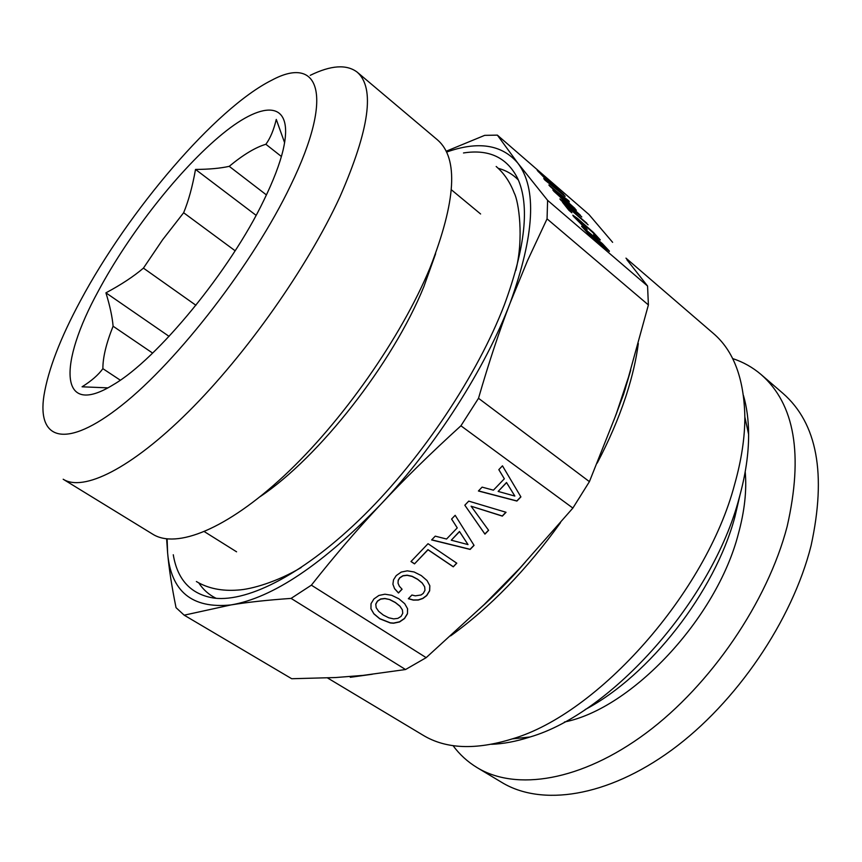 <?xml version="1.0" encoding="UTF-8"?>
<svg xmlns="http://www.w3.org/2000/svg" width="862" height="862" viewBox="0 0 862 862"><rect width="100%" height="100%" fill="white"/><g stroke="black" fill="none" stroke-linecap="round" stroke-linejoin="round"><path stroke-width="1.29" d="M586.246 230.186L601.374 243.181L606.169 248.396L589.813 234.679L585.406 230.186L585.061 229.475L586.246 230.186M446.16 151.238L484.692 135.356L497.363 135.129L517.771 163.047L547.607 200.34L647.567 286.033L648.396 304.932L624.982 389.85L615.996 414.751L630.187 372.039M626.846 259.667L647.567 286.033M497.363 135.129L588.886 214.433L612.623 242.33M565.17 196.299L537.188 170.299L549.762 183.412L543.76 178.585L544.978 180.126L565.17 196.299M549.536 185.88L576.355 210.209L552.456 188.142L568.888 200.932L549.536 185.88M581.785 216.944L552.844 190.06L562.175 198.993L566.011 203.809L559.869 198.928L561.184 200.577L581.785 216.944M588.099 224.82L562.487 202.225L568.823 210.209L571.818 212.795L566.754 206.417L588.099 224.82M582.496 225.435L587.162 229.604L585.718 227.794L576.506 218.97L580.018 221.114L594.963 234.453L597.01 236.888L593.67 234.572L595.125 236.382L600.308 239.927L593.39 232.395L577.497 218.431L572.799 215.155L573.489 216.373L582.496 225.435M602.441 243.677L581.613 226.275L588.681 234.152L604.984 248.439L609.412 251.122L602.441 243.677L581.818 226.641M198.777 582.895C203.173 589.683 208.96 594.823 216.146 598.325M498.236 168.327C506.059 170.364 512.761 174.253 518.331 179.975M260.152 496.631C319.026 457.41 392.867 363.214 423.878 286.604L435.633 253.708M173.273 554.751C177.497 580.191 191.245 594.661 214.498 598.163C248.935 602.139 305.601 573.014 364.238 515.045C422.779 457.097 477.602 374.507 504.345 304.889C525.497 247.329 529.936 205.188 517.663 178.456C507.039 157.477 488.98 148.975 463.497 152.962M152.822 534.246C176.29 549.008 226.35 529.602 284.277 475.652C342.095 421.798 401.024 337.678 429.966 268.007C456.106 200.954 458.649 158.285 437.605 139.989L357.224 72.182C375.218 87.849 369.442 129.419 339.897 196.913C307.529 267.231 246.123 354.444 188.422 411.745C130.604 469.176 83.205 491.922 63.185 479.24L152.822 534.246M167.12 538.944L167.594 552.617C170.816 591.461 191.946 608.895 230.973 604.93C272.769 597.872 322.733 564.308 380.885 504.238C435.752 446.02 485.435 368.171 510.229 302.756C534.612 234.863 537.134 188.293 517.771 163.047C501.835 144.504 478.098 140.851 446.559 152.089M310.212 75.35C330.976 65.178 346.653 64.122 357.224 72.182M547.607 200.34L547.058 218.862L527.522 260.636L510.229 302.756C499.389 330.782 488.819 362.633 478.507 398.287L460.922 425.796C430.968 453.013 404.289 479.164 380.885 504.238C357.353 529.3 334.187 556.27 311.376 585.169L291.087 598.4C267.543 600.049 247.502 602.226 230.973 604.93L184.188 615.177L176.042 607.667C171.764 586.58 168.941 568.23 167.594 552.617L166.614 538.89M184.188 615.177L291.712 678.728L335.62 677.543L363.15 675.377L335.62 677.543M291.087 598.4L405.539 669.526L363.15 675.377M311.376 585.169L426.173 657.652L405.539 669.526M460.922 425.796L572.874 508.074L519.646 568.435L484.175 604.553L519.646 568.435M478.507 398.287L589.414 481.642L572.874 508.074M547.058 218.862L648.396 304.932M290.602 185.524C253.568 262.975 178.014 360.887 121.822 405.269C65.372 450.169 37.088 439.76 43.94 395.636C48.207 369.658 60.372 338.023 80.457 300.741C128.492 210.802 215.381 108.386 271.799 80.188C318.746 54.845 335.135 93.926 290.602 185.524M484.175 604.553L426.173 657.652M478.41 490.995L516.898 501.059L520.907 496.911L502.471 465.825L498.818 469.65L504.345 478.787L493.42 490.176L482.106 487.127L478.41 490.995M464.823 505.207L484.94 534.117L488.614 530.313L471.094 506.209L502.341 516.122L506.048 512.287L468.734 501.124L464.823 505.207L484.886 533.987L488.538 530.205M392.91 584.231L394.57 588.692L398.47 593.002L402.08 589.242L399.311 586.171L398.039 583.218L398.222 580.395L399.752 577.928L402.974 575.859L407.166 575.342L412.133 576.43L417.628 579.35L422.24 583.1L424.675 586.828L424.977 590.287L423.274 593.379L421.065 594.974L415.301 595.847L411.907 595.028L408.34 598.724L413.394 600.124L418.318 600.038L422.843 598.497L426.701 595.62L429.664 590.815L429.836 585.751L427.056 580.568L421.27 575.568L414.083 571.969L407.295 570.838L401.239 572.077L396.218 575.611L393.514 579.814L392.91 584.231L394.527 588.552L398.416 592.862L401.983 589.145M453.261 566.819L456.774 563.188L428.026 543.707L410.98 561.539L414.503 563.877L428.015 549.773L453.261 566.819L456.655 563.112M431.636 539.935L470.135 549.428L474.057 545.377L455.168 515.314L451.591 519.053L457.248 527.889L446.559 539.03L435.245 536.153L431.636 539.935M407.457 613.787L407.597 608.787L404.731 603.723L398.923 598.821L391.714 595.297L384.937 594.209L378.903 595.448L373.925 598.95L371.016 603.702L370.951 608.809L373.903 613.884L379.733 618.776L390.346 622.967L393.578 623.226L399.569 621.955L404.504 618.571L407.457 613.787L407.543 608.701M389.807 599.693L395.324 602.56L399.946 606.245L402.414 609.908L402.748 613.313L401.078 616.373L397.867 618.366L393.686 618.884L388.762 617.795L383.31 615.059L378.677 611.363L376.166 607.688L375.8 604.251L377.47 601.223L380.692 599.133L384.872 598.605L389.764 599.553L395.281 602.419L399.903 606.094L402.414 609.908M451.279 540.205L459.532 531.617L468.012 544.59L451.279 540.205L459.478 531.477L468.012 544.59M498.139 491.426L506.576 482.634L514.851 496.059L498.139 491.426L506.511 482.504L514.851 496.059M615.996 414.751L589.414 481.642M263.901 200.167C273.383 180.729 279.805 163.909 283.178 149.719C294.535 100.8 264.796 99.173 222.482 133.89C180.029 168.575 129.429 232.988 98.408 290.903C58.304 363.893 58.422 418.867 113.525 384.592C157.196 359.217 230.423 270.248 263.901 200.167M284.622 142.726L276.271 119.419C273.75 129.968 270.291 138.254 265.873 144.277C255.518 147.327 243.299 154.675 229.217 166.334C220.392 168.316 209.154 169.351 195.512 169.437C192.474 186.537 188.519 200.975 183.638 212.742L162.627 239.733L143.426 268.125C133.739 276.4 121.24 284.643 105.929 292.832C109.959 305.967 112.34 317.097 113.094 326.224C106.22 343.421 102.815 357.568 102.88 368.667C98.408 374.873 91.469 380.918 82.073 386.801L107.89 387.868M327.366 677.844L423.026 735.2C445.816 749.024 475.587 750.242 512.34 738.863C598.25 713.855 706.237 592.56 734.639 484.358C741.482 460.028 744.876 437.573 744.843 416.982C744.089 378.515 733.573 350.64 713.283 333.357L625.963 258.137M105.929 292.832L169.071 336.363M113.094 326.224L152.628 353.086M120.271 380.164L102.88 368.667M281.4 156.496L265.873 144.277M195.933 305.277L143.426 268.125M235.132 250.767L183.638 212.742M195.512 169.437L256.089 215.328M266.423 194.92L229.217 166.334M491.523 744.305C503.548 743.852 516.381 741.417 530.001 736.999C611.664 713.262 712.615 600.027 739.154 498.074C745.533 475.134 748.69 453.897 748.615 434.34C748.528 420.02 746.815 407.079 743.464 395.518M585.136 709.577C649.474 675.625 714.813 591.989 734.866 516.995L739.919 495.305M761.114 374.55C794.775 404.009 803.459 454.63 787.168 526.402C767.622 601.579 710.805 685.031 645.94 733.196C580.956 781.425 515.885 791.187 477.171 767.654L501.921 782.491C541.336 806.444 606.805 797.436 671.606 750.123C736.288 702.864 792.361 620.371 811.099 545.56C826.615 474.1 817.241 423.371 782.976 393.384L761.114 374.55C752.655 367.331 743.163 362.008 732.625 358.56M564.448 722C631.48 708.812 716.613 618.539 738.357 533.88C744.585 511.155 746.869 490.446 745.21 471.762M477.171 767.654C467.657 761.889 459.618 754.552 453.035 745.63M575.04 208.561L552.456 188.142M569.362 201.87L548.857 185.018M561.14 192.56L552.24 185.405L549.46 181.914L561.14 192.56L552.089 185.567L549.46 181.914M585.718 227.794L579.587 222.525L576.193 218.323M586.106 228.656L585.546 227.967M597.01 236.888L594.338 235.401M600.027 239.927L588.401 228.118L573.004 215.522M586.763 223.15L563.263 203.206M570.87 211.977L566.754 206.417M587.141 223.991L586.602 223.312M577.615 213.076L568.543 205.824L565.558 202.096L577.615 213.076L568.381 205.996L565.558 202.096M563.813 194.618L538.05 171.387M549.762 183.412L544.385 179.382M564.373 195.663L563.662 194.78M580.331 215.144L553.738 191.181M566.011 203.809L560.515 199.725M580.977 216.297L580.169 215.306M609.294 251.435L602.279 243.849M606.169 248.396L593.401 238.289L585.061 229.475M504.345 478.787L498.829 469.639M478.507 490.898L516.834 500.93L520.831 496.792M471.094 506.209L502.277 515.982L505.897 512.233M398.039 583.218L398.179 580.255L399.709 577.788L402.92 575.719L407.123 575.191L412.09 576.279L417.585 579.21L422.186 582.96L424.675 586.828M408.437 598.627L413.351 599.974L418.275 599.898L422.8 598.347L426.647 595.48L429.61 590.675L429.782 585.654M414.503 563.877L427.961 549.633L453.207 566.679M411.045 561.464L414.46 563.737M457.248 527.889L451.613 519.032M431.733 539.827L470.081 549.299L473.981 545.258M370.951 608.744L373.86 613.733L379.689 618.625L390.303 622.827L393.535 623.086L399.526 621.804L404.461 618.42L407.414 613.636M376.166 607.688L375.757 604.1L377.427 601.083L380.648 598.982L384.829 598.454L389.764 599.553M638.322 343.529C636.264 359.271 632.374 376.08 626.663 393.966L625.64 397.102C618.539 418.523 609.068 440.514 597.204 463.088M560.537 522.609C526.747 569.653 490.122 607.408 450.643 635.865M372.309 674.246L350.306 677.306M236.576 551.809L204.391 531.66M480.597 213.981L451.354 189.769M630.736 370.089L623.668 394.063L613.873 420.236M525.615 561.787C510.541 579.275 495.036 595.103 479.089 609.283M530.001 736.999L512.34 738.863M748.615 434.34L744.843 416.982M496.178 166.485C504.033 173.251 510.045 182.108 514.226 193.045C518.741 201.363 524.01 238.041 515.81 270.431M301.226 567.498C277.489 581.667 251.704 589.349 237.793 590.061C221.771 591.278 207.968 588.434 196.385 581.527"/></g></svg>
